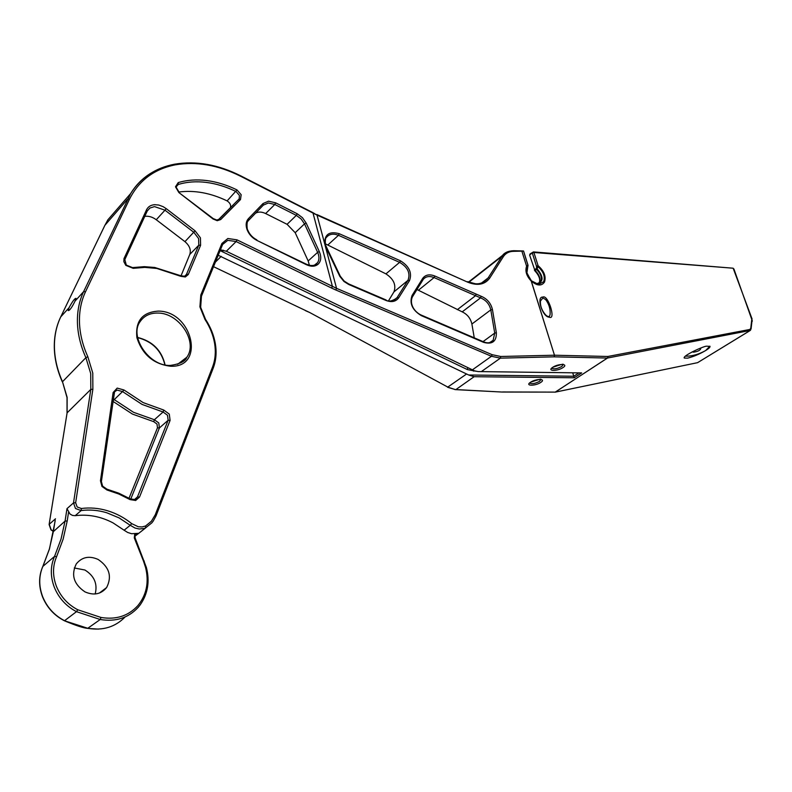 <?xml version="1.0" encoding="UTF-8"?>
<svg xmlns="http://www.w3.org/2000/svg" width="792" height="792" viewBox="0 0 792 792"><rect width="100%" height="100%" fill="white"/><g stroke="black" fill="none" stroke-linecap="round" stroke-linejoin="round"><path stroke-width="1.19" d="M540.411 301.079L542.906 297.911L545.648 299.584C548.965 303.96 550.46 308.85 550.113 314.246L549.945 315.067M151.816 522.878L138.788 533.303L145.688 527.868L145.55 525.997L142.065 526.947L138.283 526.759L131.72 523.631C124.384 517.73 116.345 513.444 107.593 510.761C98.822 508.127 90.08 507.375 81.368 508.504L81.121 510.573C89.615 509.454 98.139 510.187 106.702 512.741L119.156 517.918L130.244 525.294L124.106 530.224L113.088 522.918C100.831 516.473 88.199 514.058 75.21 515.681L72.517 515.434L70.033 514.048L66.983 508.652L65.063 521.087L53.47 531.531M131.72 523.631L130.244 525.294L135.006 528.036L139.234 528.997L144.124 528.472L145.609 527.908L145.55 526.007L151.371 521.265L155.272 514.75L156.024 515.889L153.173 521.146L156.024 515.889M687.545 358.162L684.278 358.043C682.001 356.044 704.623 345.55 706.86 346.203L710.018 346.352C710.206 347.233 708.761 348.628 705.692 350.519C699.356 354.192 693.307 356.747 687.545 358.162M709.85 346.183L705.692 350.519C699.316 354.103 693.04 355.994 686.862 356.202L685.486 356.083M692.218 351.836L693.346 352.183C697.504 351.648 699.97 350.49 700.742 348.737L699.96 348.341M74.28 567.973L84.942 570.022C94.337 575.942 97.743 583.932 95.169 593.98M98.188 559.479C89.258 555.509 81.952 556.994 76.279 563.924C70.874 574.952 73.775 584.268 85.001 591.891C93.852 595.713 101.059 594.267 106.623 587.555C112.187 576.527 109.375 567.171 98.188 559.479M69.033 307.732C72.428 301.465 74.745 298.337 75.992 298.346L75.052 301.089C71.884 307.524 69.597 310.682 68.201 310.573L69.033 307.732L60.746 316.879L104.91 225.284L107.91 219.76L121.414 204.207M42.857 566.409L54.549 556.4L56.618 556.627L63.142 539.124L67.211 520.938L65.063 521.087L61.024 539.085L54.549 556.4C50.322 566.132 50.252 576.457 54.351 587.357C58.826 598.148 66.201 606.246 76.487 611.662L64.558 620.7C54.371 615.394 47.084 607.405 42.679 596.732C38.659 585.971 38.768 575.754 42.986 566.112L49.47 548.935L55.133 521.077M138.768 533.303L131.561 533.709L127.68 532.462L124.106 530.224M144.283 561.073L143.481 561.102L145.56 567.458C149.183 582.16 146.589 594.911 137.788 605.712C128.304 615.998 116.048 619.918 101.029 617.463L77.735 609.751C67.845 604.553 60.746 596.762 56.44 586.377C52.51 575.903 52.569 565.983 56.618 556.627M222.572 244.49L227.789 240.332L236.115 241.55L236.64 240.778L236.986 239.847L227.839 238.501L221.899 243.5L200.802 295.02L201.336 296.376M179.061 192.159L176.25 187.387L176.576 185.724L178.299 184.447L178.23 182.596L175.487 186.783L178.873 192.545L213.048 218.988L217.246 220.711L220.711 219.572L240.491 199.564L241.154 194.693L236.976 189.912L227.126 200.901C210.642 192.971 194.565 190.011 178.883 192.01M572.735 372.874L574.22 377.784L581.665 372.913L478.111 371.577L474.527 370.854L226.334 251.252L220.433 249.807M581.665 372.913L480.437 371.606M578.803 372.953L573.794 376.24L468.696 375.002L474.131 376.705L574.22 377.784M501.94 392.04L455.103 389.515L448.044 387.209L309.751 312.543L213.533 266.676M454.905 389.595L455.925 389.565L474.131 376.705M533.937 282.793L537.184 283.774C543.668 281.764 543.678 276.784 537.194 268.834L538.075 265.676L536.471 266.171L536.59 269.448C541.144 274.082 542.391 278.368 540.322 282.328L537.887 283.774M522.859 250.975L523.581 251.104M81.368 508.504L77.151 506.959L75.656 502.752L92.872 389.238L92.773 373.052L87.823 356.717C82.665 345.272 79.883 333.877 79.477 322.542C79.16 311.226 81.18 300.96 85.536 291.723L129.512 199.148C138.956 180.457 154.222 169.023 175.319 164.835C196.525 161.231 218.384 165.083 240.907 176.398L317.038 215.107L324.72 243.896L325.393 244.223C325.146 240.154 325.492 237.887 326.423 237.412L326.443 237.382C329.254 233.996 333.264 233.313 338.461 235.313L399.613 262.35L400.089 261.627L400.366 260.766L339.214 233.699C329.254 230.977 324.423 234.373 324.72 243.896L336.56 288.347L236.986 239.847M226.334 251.252L236.115 241.55L331.561 288.06L332.422 286.417L312.909 212.652L317.038 215.107L467.844 282.239C477.596 286.021 484.882 284.645 489.713 278.111L503.326 256.687C505.751 253.064 509.385 251.272 514.206 251.311L513.741 250.718L523.522 250.975L527.967 265.37L526.581 272.191L531.264 281.081C526.492 276.042 524.938 271.082 526.601 266.201L527.71 265.34M534.778 270.329L534.64 269.716L535.174 270.517L537.194 268.834L536.065 268.637L534.64 269.716L529.68 255.232M527.947 265.439L526.848 273.369M531.224 281.081L554.479 355.212L531.303 281.081C537.124 285.952 541.53 286.278 544.51 282.051C546.232 276.388 544.094 270.933 538.075 265.676L533.897 252.48L532.293 252.975L536.471 266.171L537.679 266.409C543.312 271.3 545.322 276.398 543.698 281.675L538.619 284.447L531.402 280.794M447.678 387.308L455.103 389.515M467.735 367.706L467.32 369.557L220.097 250.619M468.696 375.002L218.196 255.281M529.67 255.202L529.996 254.004L529.927 254.786L533.432 251.905L530.264 253.836M309.395 265.28L308.167 260.954L295.198 232.7L287.08 224.304L265.647 213.553C261.796 211.721 258.43 211.593 255.568 213.167M147.213 211.028L149.906 208.039L154.509 206.603L164.983 210.187L166.201 208.633L163.033 206.623L158.816 205.059L154.678 204.683C150.777 204.999 148.055 206.722 146.49 209.87L123.968 258.667L123.879 261.746L125.839 265.37L133.204 268.339L144.807 267.389L156.836 268.448L180.833 276.329L189.793 254.42C191.199 249.896 189.585 245.639 184.942 241.649L156.262 219.74C152.47 216.959 148.649 215.83 144.778 216.355M223.176 250.133L222.71 251.727M230.323 207.94C231.244 205.326 230.175 202.97 227.126 200.901M474.358 338.392L471.893 324.027C470.577 318.354 467.339 314.295 462.201 311.86L416.958 289.535M388.565 300.732L393.951 291.882C396.366 285.041 393.693 279.041 385.942 273.874L325.304 243.797M472.309 369.913L491.446 356.281L500.386 358.152L500.722 356.489L492.198 354.717L336.56 288.347L335.798 289.991L491.446 356.281L492.198 354.717M326.462 247.342L325.868 247.243L339.768 276.289L343.946 281.467L348.678 284.457L385.961 300.455C391.604 302.554 395.861 301.663 398.713 297.792L397.138 297.545L393.406 300.524M385.942 273.874L399.613 262.35C407.84 267.25 410.612 273.25 407.949 280.368L409.523 280.596C412.276 272.824 409.226 266.221 400.366 260.766M489.713 278.111L488.189 277.863L481.635 283.031M422.918 279.883L422.621 278.477L412.038 295.525C409.266 303.465 412.355 310.157 421.295 315.622L483.674 342.392C492.307 344.668 496.534 341.451 496.356 332.739L494.723 333.085L493.139 340.312L489.812 342.51M423.126 279.576L423.324 279.299C425.908 276.358 429.492 275.784 434.075 277.576L480.536 297.871C486.041 300.118 489.456 304.118 490.802 309.88L492.436 309.523C490.921 303.217 487.169 298.802 481.18 296.277L434.828 276.012C429.432 273.923 425.363 274.745 422.621 278.477M534.382 270.151L535.174 270.517C539.728 275.141 540.966 279.428 538.887 283.387C540.748 280.022 539.372 275.794 534.768 270.696M507.741 251.678L502.554 255.4L488.189 277.863L481.427 283.1M514.206 251.311L523.245 251.104M521.987 251.519L526.601 266.201M527.541 268.082L528.056 265.36L523.552 251.014M527.601 268.122L526.799 273.082L531.412 280.804L536.699 283.724M548.312 316.493L549.183 317.147C556.459 320.77 547.995 294.06 542.866 297.099C535.956 296.267 542.53 317.236 549.183 317.147M749.608 330.868L697.594 362.667L555.37 392.109L502.465 391.971M750.588 330.125L750.747 328.383L749.816 329.472L607.82 356.479L607.523 358.033L555.093 392.198M752.093 319.018L733.154 268.211L533.432 251.905L533.897 252.48L732.788 268.181M750.301 330.442L607.395 358.053L555.301 392.109L502.316 392.05M125.086 616.968C115.345 626.977 103 630.779 88.051 628.373L64.271 620.7C54.183 615.433 46.956 607.514 42.57 596.95M64.429 620.779C75.903 625.571 83.655 628.106 87.674 628.363L100.208 619.502L101.029 617.463M134.699 533.927L134.323 537.986L143.481 561.102M135.006 535.788L136.254 533.857M135.115 538.016L134.323 537.986M138.362 607.147L140.204 604.841C147.866 593.851 149.926 581.407 146.391 567.508L145.56 567.458M146.411 567.577L135.105 537.907L134.987 536.006M138.224 607.306C128.423 617.958 115.751 622.027 100.208 619.502L76.487 611.662L77.735 609.751M113.979 393.129L114.533 391.852L117.117 390.07L122.532 391.565L123.958 389.971L117.186 388.1L113.127 392.535L100.465 480.764L101.96 486.456L106.979 490L118.76 493.99L130.027 499.594L135.65 500.485L139.511 497.079L137.481 496.911L134.402 499.633M112.939 400.881L122.532 391.565L142.065 404.415L163.073 411.988L167.498 415.236L168.142 420.255L170.092 420.394L169.29 414.117L163.766 410.058L143.134 402.593L123.958 389.971M130.73 499.138L159.41 427.937L168.142 420.255L137.481 496.911L134.739 499.534M130.027 499.594L130.096 498.802M106.979 490L106.613 489.07M112.88 401.316L132.462 414.087L153.717 421.661L154.39 419.74L163.073 411.988L163.766 410.058M100.465 480.764L101.257 481.783M113.88 393.624L113.127 392.535M200.802 295.02L199.911 306.9L205.009 319.483C210.058 327.235 213.266 335.303 214.652 343.678C215.969 352.054 215.266 359.815 212.553 366.963L155.272 514.75M205.554 319.374L205.009 319.483M213.088 368.29L212.553 366.963M151.935 522.74L153.173 521.146M240.907 176.398L240.788 175.883M150.955 173.141C142.619 178.259 135.858 185.051 130.68 193.525C140.798 177.636 155.44 167.855 174.587 164.191C196.089 160.588 218.196 164.498 240.897 175.933L312.791 212.583M104.782 225.542L107.91 219.76L130.68 193.525L83.615 291.634L75.052 301.089M129.512 199.148L127.68 199.089L104.861 225.344L60.746 316.879C56.311 326.155 54.203 336.432 54.43 347.718C54.747 359.033 57.43 370.369 62.499 381.734L67.132 397.337L67.102 412.84L49.114 524.502L67.102 412.84L90.813 389.407L73.507 502.9L75.497 508.513L81.121 510.573L75.21 515.681M85.536 291.723L83.615 291.634C79.18 301.01 77.121 311.444 77.438 322.938C77.844 334.462 80.655 346.035 85.892 357.667L62.499 381.734L67.013 397.574M87.823 356.717L85.892 357.667L90.724 373.606L90.813 389.407L92.872 389.238M75.656 502.752L73.507 502.9L66.983 508.652M180.833 276.329L185.338 276.972L188.278 274.537L187.239 274.21L184.704 276.19M156.262 219.74L164.983 210.187L193.862 232.343L198.624 238.58L198.782 245.203L200.604 245.273L200.425 237.828L195.07 230.809L166.201 208.633M189.793 254.42L198.782 245.203L186.427 274.458L184.566 276.25M133.204 268.339L132.125 267.656M184.942 241.649L195.07 230.809M124.146 258.222L124.77 259.667M124.908 259.36L147.134 211.236L146.49 209.87M176.279 186.674L178.299 184.447C187.011 181.843 196.367 181.17 206.356 182.417C216.345 183.704 226.255 186.763 236.095 191.585L239.402 195.386L239.224 198.851L218.295 219.839M240.491 199.564L239.006 199.178L237.323 200.871M220.711 219.572L219.077 219.275M236.976 189.912C226.977 185.001 216.899 181.883 206.742 180.556C196.594 179.289 187.09 179.962 178.23 182.596M178.873 192.545L213.246 218.602L216.83 220.057L219.206 219.176L233.62 204.623M256.737 239.818L256.836 239.857C252.559 237.64 249.52 234.353 247.738 230.017C247.045 230.205 246.411 221.661 247.985 221.215L248.955 219.473L248.46 218.612C245.936 221.463 245.5 225.215 247.154 229.868C249.084 234.511 252.321 238.026 256.885 240.402L306.385 264.706C311.395 266.953 315.424 266.676 318.473 263.865C321.186 260.726 321.453 256.618 319.295 251.539L306.177 223.087L302.445 217.681L297.188 213.751L296.337 215.384L287.08 224.304M248.777 220.216L263.3 205.148L268.349 202.98L274.794 204.484L275.646 202.841L268.557 201.168L263.003 203.554L248.46 218.612M265.647 213.553L274.794 204.484L296.337 215.384L301.118 218.958L304.514 223.869L317.632 252.331L308.167 260.954M306.177 223.087L304.514 223.869L295.198 232.7M319.295 251.539L317.632 252.331C319.394 256.4 319.374 259.855 317.552 262.697L314.543 265.082M263.3 205.148L263.003 203.554M306.385 264.706L306.207 264.122M222.404 244.886L221.899 243.5M153.717 421.661L157.014 424.067L157.479 427.809L129.046 498.198M157.479 427.809L159.41 427.937L158.786 422.958L154.39 419.74L133.511 412.286L113.216 398.96M165.083 364.894C161.647 350.292 152.49 341.144 137.61 337.451M180.754 362.865L186.813 357.242C185.447 361.33 179.903 364.063 170.211 365.439C148.876 366.369 129.086 336.263 140.105 321.651C144.134 315.76 150.114 312.899 158.034 313.058C179.269 312.998 198.218 342.035 186.813 357.242L177.606 364.3M158.4 311.108C142.312 312.137 135.155 321.017 136.917 337.748C142.431 354.697 153.678 364.201 170.676 366.241C205.692 367.745 192.505 311.098 158.4 311.108M55.212 519.938L53.42 531.303L51.153 529.769L49.233 524.294L55.489 518.78M67.033 413.315L67.023 397.663M49.183 524.749L50.985 529.888L53.391 531.432M60.628 317.137L60.697 316.939C56.212 326.294 54.084 336.63 54.311 347.955M749.816 329.472L749.499 330.898L697.594 362.667L555.41 392.109M553.063 367.191C560.558 364.597 563.924 363.706 563.162 364.508L561.805 366.458C557.271 368.815 553.945 369.418 551.826 368.25L552.816 367.359M552.628 367.379C546.619 371.27 557.489 371.418 563.013 367.557C569.101 363.677 558.202 363.459 552.628 367.379M530.878 382.12C538.332 379.586 541.669 378.705 540.877 379.477L539.599 381.328C535.135 383.635 531.838 384.219 529.719 383.1L530.63 382.288M530.432 382.318C524.611 386.08 535.442 386.14 540.788 382.397C546.688 378.645 535.828 378.526 530.432 382.318M305.474 310.662L309.751 312.543M447.549 387.248L466.478 374.072M751.836 318.849L750.747 328.383M751.063 328.957L752.053 320.512M607.84 357.38L607.395 358.053L554.143 356.836L554.558 355.212L607.82 356.479L607.84 357.38M500.722 356.489L554.479 355.212L554.143 356.836L500.386 358.152L481.437 371.537M339.362 275.487L339.946 275.576M348.678 284.457L348.51 283.853M385.961 300.455L385.763 299.851M393.951 291.882L407.949 280.368L397.138 297.545L393.545 300.465M328.017 244.827L338.461 235.313L339.214 233.699M467.844 282.239L316.919 214.563M482.714 282.595L487.387 278.982C483.387 282.784 479.299 284.358 475.131 283.704L467.627 281.665M503.326 256.687L501.811 256.45L468.904 282.2M468.517 282.041L502.554 255.4C504.692 252.49 508.414 250.925 513.741 250.718L513.434 250.708M421.295 315.622L421.087 314.998M483.674 342.392L483.417 341.768M471.893 324.027L490.802 309.88L494.723 333.085L482.595 341.926M457.34 309.672L475.358 295.832L476.101 294.277M418.473 290.189L434.075 277.576L434.828 276.012M422.978 279.823L412.533 296.673M412.038 295.525L412.345 296.931M475.586 371.181L467.32 369.557M750.321 330.422L750.747 329.442M752.36 321.097L733.887 268.914M138.808 533.293L134.937 536.194M135.333 535.303L138.333 533.442M67.211 520.938L68.538 512.285M473.428 370.428L473.596 371.151M221.196 256.351L215.404 262.103M139.511 497.079L170.092 420.394M188.278 274.537L200.604 245.273M297.188 213.751L275.646 202.841M315.256 264.766L316.978 263.449C314.632 265.934 311.088 266.181 306.346 264.191L256.885 240.402M331.561 288.06L335.798 289.991M325.868 247.243L325.403 244.282M394.109 300.247L396.752 298.089C391.793 301.356 388.179 301.96 385.902 299.901L348.638 283.902L344.193 281.101L340.312 276.279L325.73 245.5M481.18 296.277L480.536 297.871L462.201 311.86M398.713 297.792L409.523 280.596M412.404 296.881C409.216 303.673 414.196 311.939 421.225 315.067L483.575 341.837C487.654 343.55 490.842 343.045 493.139 340.312M496.356 332.739L492.436 309.523M537.095 284.665L538.045 284.18M538.768 283.536L540.322 282.328L536.709 283.724M536.986 283.863L536.382 283.833M549.994 314.86L550.113 314.246C549.717 316.166 549.232 316.919 548.668 316.513C547.084 316.592 545.262 314.959 543.183 311.603C541.104 308.246 540.184 304.712 540.421 301.01M98.535 629.115L87.981 628.422M42.55 596.891C38.521 586.159 38.64 575.923 42.916 566.181L49.361 549.084L53.42 531.303M135.016 499.465L136.986 497.831L134.808 499.544L130.225 498.871L118.81 493.198L106.871 489.139L102.604 486.13L101.396 481.546L114.533 391.852M213.256 368.023C216.048 360.608 216.76 352.618 215.394 344.035C213.959 335.462 210.672 327.225 205.524 319.325L200.653 307.276L201.455 296.228M213.206 368.141L156.073 515.77M185.14 275.992L186.15 274.982L184.536 276.25L180.863 275.764L154.786 267.478L144.322 266.656L132.492 267.597L126.294 265.092L124.829 259.588M147.134 211.236L124.889 259.449M222.502 244.758L201.485 296.129M164.885 364.855C161.39 350.519 152.302 341.441 137.64 337.62M455.647 389.634L501.9 392.03M106.623 587.555L99.356 593.069M147.203 211.098L147.53 210.474M222.552 244.609L223.096 243.56M54.311 348.025C54.638 359.34 57.321 370.656 62.37 381.962M493.119 340.342L490.337 342.352"/></g></svg>
